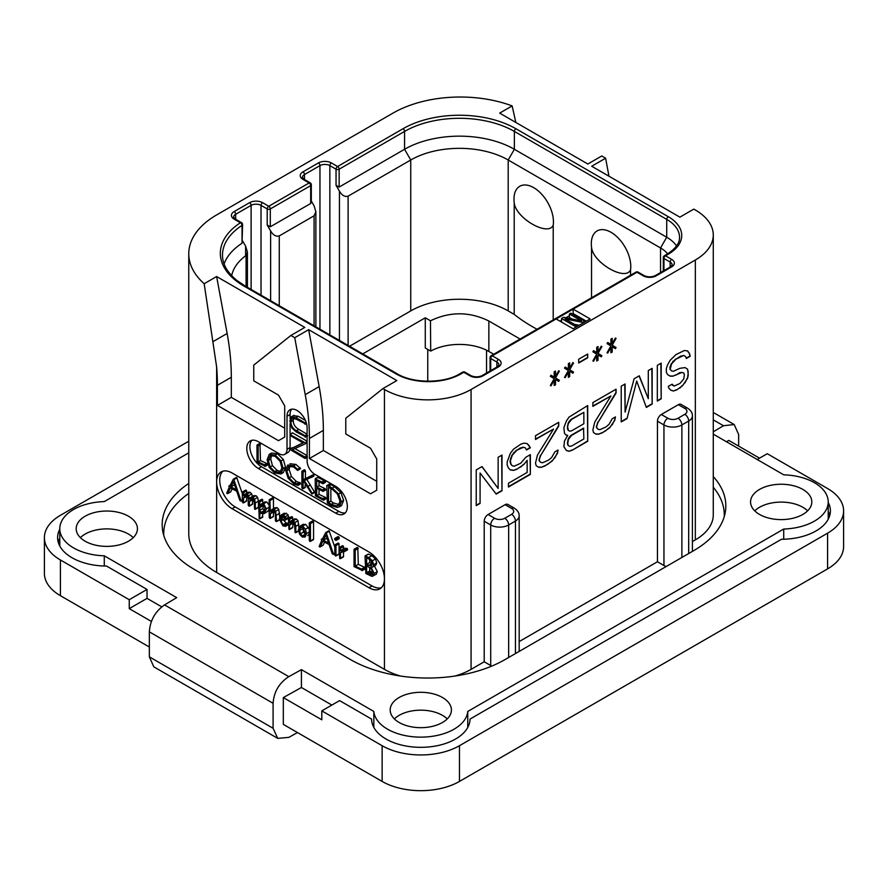<?xml version="1.0" encoding="UTF-8"?>
<svg xmlns="http://www.w3.org/2000/svg" width="888" height="888" viewBox="0 0 888 888"><rect width="100%" height="100%" fill="white"/><g stroke="black" fill="none" stroke-linecap="round" stroke-linejoin="round"><path stroke-width="1.33" d="M828.215 502.475A49.217 28.416 180 0 1 830.402 510.855A49.217 28.416 180 0 1 781.462 539.271L470.018 719.08A49.217 28.416 180 0 1 420.801 747.33A49.217 28.416 180 0 1 371.584 719.08L339.593 700.61L321.811 710.877L321.811 719.813L283.316 697.591L283.316 724.375L382.129 781.429A54.69 31.568 180 0 0 459.462 781.429L827.583 568.897A54.69 31.568 180 0 0 843.6 546.575L843.6 510.855A54.69 31.568 0 0 0 827.583 488.533L767.265 453.701L757.209 459.507M60.417 559.973L60.417 595.693A54.69 31.568 180 0 1 44.4 573.359L44.4 537.64A54.69 31.568 0 0 0 60.417 559.973L129.248 599.711L129.248 608.635L151.482 621.478M60.417 595.693L149.351 647.03M188.767 452.825L104.285 501.598A47.031 27.151 0 0 0 59.785 528.715A47.031 27.151 0 0 0 104.285 555.821L176.712 597.635L164.546 604.906C155.189 611.41 150.128 620.39 149.351 631.856L273.093 703.296L273.093 728.293L277.7 738.361L288.822 737.384L297.48 732.556M277.7 738.361L153.802 666.821L149.351 656.854L149.351 631.856M188.767 441.214L60.417 515.317A54.69 31.568 0 0 0 44.4 537.64M726.495 441.769L728.77 440.415L759.529 458.164M713.275 431.812L723.454 425.729L713.275 419.858M738.65 446.109L738.65 434.51L734.198 424.542L723.454 425.729M321.811 710.877L382.129 745.709A54.69 31.568 0 0 0 459.462 745.709L827.583 533.177A54.69 31.568 0 0 0 843.6 510.855M283.316 697.591L301.421 687.501L301.421 669.641L288.822 676.656C279.132 682.972 273.893 691.852 273.093 703.296M301.421 669.641L373.837 711.455A47.031 27.151 0 0 0 420.801 737.14A47.031 27.151 0 0 0 467.765 711.455L783.716 529.037A47.031 27.151 0 0 0 828.215 501.92A47.031 27.151 0 0 0 783.716 474.814L713.275 434.143M713.275 476.579A109.368 63.148 180 0 1 725.829 505.938A109.368 63.148 180 0 1 693.794 550.593L505.094 659.54A109.368 63.148 180 0 1 350.427 659.54L194.206 569.341A109.368 63.148 180 0 1 162.171 524.697A109.368 63.148 180 0 1 188.767 483.427M399.145 722.488A30.625 17.682 0 0 0 432.523 726.329A30.625 17.682 0 0 0 451.426 709.989A30.625 17.682 0 0 0 442.457 697.491A30.625 17.682 0 0 0 409.079 693.65A30.625 17.682 0 0 0 390.176 709.989A30.625 17.682 0 0 0 399.145 722.488M85.159 541.214A30.625 17.682 0 0 0 118.537 545.043A30.625 17.682 0 0 0 137.44 528.715A30.625 17.682 0 0 0 128.471 516.217A30.625 17.682 0 0 0 95.094 512.376A30.625 17.682 0 0 0 76.19 528.715A30.625 17.682 0 0 0 85.159 541.214M759.529 514.43A30.625 17.682 0 0 0 792.906 518.259A30.625 17.682 0 0 0 811.81 501.92A30.625 17.682 0 0 0 802.841 489.421A30.625 17.682 0 0 0 769.463 485.592A30.625 17.682 0 0 0 750.56 501.92A30.625 17.682 0 0 0 759.529 514.43M301.421 687.501L331.868 705.083M373.837 727.427L373.837 711.455M467.765 727.427L467.765 711.455M783.716 539.227L783.716 529.037M829.792 515.317A49.217 28.416 0 0 0 828.215 511.41M59.785 529.27A49.217 28.416 180 0 0 57.598 537.64A49.217 28.416 180 0 0 106.538 566.056L147.031 589.432L129.248 599.711M104.285 566.022L104.285 555.821M147.031 589.432L147.031 598.368L161.771 606.87M59.785 538.195A49.217 28.416 0 0 0 58.208 542.113M147.031 598.368L129.248 608.635M724.73 514.874A109.368 63.148 0 0 0 724.231 513.075M163.769 531.823A109.368 63.148 0 0 0 163.27 533.621M608.946 176.201L605.627 158.208L601.764 155.977L587.845 164.014L499.678 113.12L512.143 105.916A95.149 54.934 0 0 0 392.962 113.12L216.639 214.918A95.149 54.934 0 0 0 188.767 253.757A95.149 54.934 0 0 0 204.173 283.727L216.639 276.534L304.795 327.428L290.876 335.464L294.738 337.706L308.658 329.659L396.825 380.564L382.906 388.6L384.449 389.499A61.25 35.365 0 0 0 471.073 389.499L471.073 669.363L484.215 661.771L490.709 665.523A12.687 7.326 180 0 0 491.797 666.078M163.769 535.431A109.368 63.148 180 0 1 163.725 533.621A109.368 63.148 180 0 1 188.767 493.417M400.621 676.057A61.25 35.365 180 0 1 384.449 669.363L216.639 572.471A95.149 54.934 180 0 1 188.767 533.621L188.767 253.757M471.073 669.363A61.25 35.365 180 0 1 454.889 676.057M484.215 661.771L484.215 521.212A5.472 3.152 -60 0 1 488.078 514.518L494.583 518.259A5.472 3.152 120 0 0 490.709 524.963L490.709 665.523M494.583 518.259A7.215 4.163 0 0 0 504.784 518.259L511.588 514.341A7.215 4.163 0 0 0 511.588 508.447L505.094 504.695L488.078 514.518M505.094 504.695A5.472 3.152 -60 0 1 507.825 504.417L514.33 508.169A5.472 3.152 -60 0 0 511.588 508.447M471.073 389.499L695.337 260.006A61.25 35.365 0 0 0 713.275 235.009A61.25 35.365 0 0 0 695.337 210.001L693.794 209.113L679.875 217.149L591.708 166.245L605.627 158.208M692.407 541.569L695.337 539.882A61.25 35.365 180 0 0 713.275 514.874L713.275 235.009M678.321 404.673A5.472 3.152 -60 0 1 681.063 404.406L687.556 408.158A5.472 3.152 -60 0 0 684.826 408.425L678.321 404.673L661.316 414.496L667.809 418.248A5.472 3.152 120 0 0 663.947 424.952L663.947 565.501L657.442 561.76L657.442 421.201A5.472 3.152 -60 0 1 661.316 414.496M519.169 641.58L657.442 561.76M672.138 384.171L668.275 386.402L668.919 388.311L670.851 390.232L673.426 391.031L676.656 389.932L682.45 385.814L687.612 378.277L688.255 374.869L687.612 369.164L685.025 367.61L679.875 368.309L673.426 371.273L671.495 370.862L670.207 369.33L671.495 364.025L676.001 359.141L683.738 355.433L685.669 356.599L686.313 358.508L690.187 356.277L689.543 353.602L687.612 350.927L684.382 350.505L676.001 354.578L670.207 360.206L667.632 364.735L666.344 368.52L666.344 372.316L667.632 374.614L670.207 376.168L672.782 376.201L681.806 372.516L683.738 372.916L684.382 374.825L683.738 378.998L679.875 383.505L674.07 386.091L672.138 384.171M657.32 365.368L657.32 401.087L661.183 398.856L661.183 363.137L657.32 365.368M625.096 412.099L625.096 383.971L621.223 386.202L621.223 421.922L627.028 418.581L636.696 381.074L646.364 407.414L652.158 404.062L652.158 368.342L648.296 370.574L648.296 398.701L639.271 375.791L634.121 378.765L625.096 412.099L624.786 384.149M616.072 392.984L616.072 389.188L592.873 402.575L592.873 406.382L610.911 395.959L594.805 421.978L592.873 429.936L593.517 432.6L596.092 434.154L598.667 434.188L602.541 432.711L609.623 427.861L614.785 420.324L615.428 416.916L612.209 418.77L608.979 424.431L605.76 427.061L599.955 429.648L598.024 429.237L596.736 427.705L596.736 426.185L598.024 422.399L616.072 392.984L615.761 389.366M567.732 435.331L564.513 440.992L563.869 446.686L566.444 450.516L569.03 451.304L572.249 450.205L587.712 441.269L587.712 405.55L569.03 417.105L566.444 420.868L563.869 427.683L564.513 433.388L566.444 435.309L567.732 435.331L566.267 435.131M558.719 426.096L558.719 422.3L535.508 435.697L535.508 439.493L553.557 429.071L537.451 455.1L535.508 463.048L536.163 465.723L538.739 467.277L541.314 467.299L545.177 465.834L552.269 460.983L557.42 453.446L558.075 450.027L554.845 451.892L551.626 457.553L548.407 460.173L542.601 462.759L540.67 462.359L539.382 460.817L539.382 459.296L540.67 455.511L558.719 426.096L558.408 422.477M525.851 457.231L520.69 463.247L514.241 466.211L512.309 465.812L511.022 464.269L510.378 460.839L512.309 455.167L516.827 450.283L523.265 447.319L525.208 447.73L526.495 450.016L530.358 447.785L527.139 443.567L523.909 443.145L520.69 444.255L513.597 449.106L510.378 453.246L507.159 461.949L507.159 464.979L508.447 468.043L510.378 469.963L513.597 470.385L516.827 469.286L523.909 464.435L527.139 460.295L527.139 472.449L508.447 483.239L508.447 487.035L530.358 474.392L530.358 454.634L525.851 457.231M610.911 352.78L612.209 352.025L612.209 346.709L615.428 348.651L616.072 347.519L612.209 345.188L616.072 338.395L615.428 338.006L612.209 343.667L612.209 338.35L610.911 339.094L610.911 344.411L607.692 342.479L607.048 343.612L610.911 345.932L607.048 352.725L607.692 353.113L610.911 347.452L610.911 352.78M596.736 360.961L598.024 360.217L598.024 354.9L601.254 356.832L601.898 355.7L598.024 353.38L601.898 346.586L601.254 346.198L598.024 351.859L598.024 346.542L596.736 347.286L596.736 352.603L593.517 350.66L592.873 351.792L596.736 354.123L592.873 360.916L593.517 361.305L596.736 355.644L596.736 360.961M578.687 359.218L578.687 363.014L587.712 357.809L587.712 354.012L578.687 359.218M568.375 377.333L569.674 376.59L569.674 371.273L572.893 373.204L573.537 372.072L569.674 369.752L573.537 362.959L572.893 362.57L569.674 368.231L569.674 362.903L568.375 363.647L568.375 368.975L565.157 367.033L564.513 368.165L568.375 370.496L564.513 377.289L565.157 377.678L568.375 372.017L568.375 377.333M554.201 385.514L555.488 384.77L555.488 379.454L558.719 381.396L559.362 380.264L555.488 377.933L559.362 371.14L558.719 370.751L555.488 376.412L555.488 371.095L554.201 371.839L554.201 377.156L550.982 375.213L550.338 376.346L554.201 378.677L550.338 385.47L550.982 385.858L554.201 380.197L554.201 385.514M501.998 455.045L498.135 457.276L498.135 488.433L482.029 466.577L476.223 469.919L476.223 505.638L480.086 503.407L480.086 473.015L496.203 494.105L501.998 490.764L501.998 455.045M368.986 587.734L232.101 508.713A21.878 12.632 60 0 1 216.639 481.918A21.878 12.632 60 0 1 221.168 471.905A21.878 12.632 60 0 1 232.101 472.993L368.986 552.014A21.878 12.632 60 0 1 384.449 578.81A21.878 12.632 60 0 1 379.92 588.822A21.878 12.632 60 0 1 368.986 587.734L372.083 585.958A21.878 12.632 -120 0 0 381.363 587.734M290.876 335.464L253.757 365.123L253.757 380.83L278.499 395.116L284.693 405.838L284.693 437.096L278.499 440.659L217.405 405.394L217.405 385.303A218.737 126.285 -120 0 0 216.639 367.01L204.173 283.727M213.287 341.469L227.128 333.477L216.639 276.534M556.132 318.947L573.149 328.771L590.165 318.947L573.149 309.124L492.263 355.833A2.187 1.265 120 0 0 490.709 358.508L496.903 362.082A7.004 4.04 180 0 1 498.945 364.935L497.347 366.788L481.884 375.724C478.288 377.222 474.68 377.222 471.073 375.724L464.89 372.15A2.187 2.187 0 0 0 462.704 372.15L459.917 373.759C444.1 383.616 412.964 383.616 397.147 373.759L244.799 285.803L236.874 280.442C227.195 272.405 222.411 263.958 222.5 255.1A77.656 44.833 180 0 1 242.036 225.363A2.187 1.265 0 0 0 242.591 224.531A2.187 2.187 0 0 0 241.492 222.633L235.209 219.003L233.611 217.149A7.004 4.04 180 0 1 235.664 214.286L251.126 205.361A7.004 4.04 180 0 1 261.028 205.361L267.21 208.935L267.21 225.008L270.618 230.902C273.082 235.142 275.968 236.819 279.276 235.897L314.075 215.806L315.873 211.844L314.075 205.805L311.311 201.021M227.128 333.477A218.737 126.285 60 0 1 231.324 377.267L231.324 397.358L284.693 428.16M217.405 405.394L231.324 397.358M382.906 388.6L345.787 418.248L345.787 433.966L370.529 448.251L376.723 458.974L376.723 490.22L370.529 493.795L309.435 458.519L309.435 438.428A218.737 126.285 -120 0 0 305.228 394.649L294.738 337.706M251.881 440.281A16.406 9.468 -120 0 0 251.237 453.701A16.406 9.468 -120 0 0 261.494 466.744L258.397 468.52A16.406 9.468 60 0 1 247.674 454.068A16.406 9.468 60 0 1 250.194 440.925A16.406 9.468 60 0 1 258.397 441.736L279.276 453.79A10.934 6.316 -120 0 0 284.748 454.334A10.934 6.316 -120 0 0 287.013 449.328L287.013 416.283A14.219 8.214 60 0 1 289.954 409.779A14.219 8.214 60 0 1 300.91 413.586A14.219 8.214 60 0 1 307.115 427.894L307.115 460.939A10.934 6.316 -120 0 0 314.851 474.325L335.731 486.38A16.406 9.468 60 0 1 346.453 500.843A16.406 9.468 60 0 1 343.934 513.986A16.406 9.468 60 0 1 335.731 513.175L338.828 511.388A16.406 9.468 -120 0 0 345.332 512.842M258.397 468.52L335.731 513.175M305.228 394.649L319.158 386.613L308.658 329.659M319.158 386.613A218.737 126.285 60 0 1 323.354 430.391L323.354 450.482L376.723 481.296M309.435 458.519L323.354 450.482M222.821 471.206A21.878 12.632 -120 0 0 221.356 489.066A21.878 12.632 -120 0 0 235.198 506.926L372.083 585.958M246.62 493.062L246.62 490.831L245.721 490.098L242.357 492.185L242.357 502.109L243.523 502.697L246.62 500.91L245.876 500.954L246.62 500.91L246.62 496.303L243.523 498.09L245.543 495.104L246.853 495.104L248.24 498.579L248.24 505.305L249.417 505.883L252.503 504.107L251.87 504.206L252.503 504.107L252.503 499.711L249.417 501.498L251.437 498.501L252.725 498.501L254.179 501.998L254.623 509.19L258.43 507.37L257.72 507.403L258.43 507.37L258.43 501.176L257.609 497.424L256.01 495.693L253.513 495.781M252.525 497.08L251.715 493.928L250.161 492.307L248.074 492.218L243.523 495.693L243.523 492.618L242.357 492.185M246.62 496.303L247.097 495.271M252.503 499.711L252.98 498.668M242.357 493.695L236.652 477.411L233.189 479.42L229.737 486.236L228.86 486.202L229.271 487.201L226.729 493.106L227.606 493.606L230.469 487.923L236.674 491.164L239.838 500.399L241.103 500.943L233.866 479.598L233.189 479.42M227.184 493.595L230.702 491.819L232.201 488.833M269.197 505.216L266.777 501.942L264.646 501.964L259.773 505.572L259.773 501.875L258.619 501.332L259.196 518.781L259.773 518.67L259.773 512.365L260.983 513.508L264.657 513.142L266.311 508.88L263.692 503.729L261.549 503.74M262.87 502.985L262.337 499.378L258.619 501.332M259.196 518.781L262.87 516.883L262.293 516.994L262.87 513.997M267.754 511.355L264.002 513.63L267.754 511.355L269.197 508.891M279.665 516.927L278.799 509.468L277.145 507.681L275.025 507.803L272.05 509.523M273.449 508.713L273.449 498.579L272.505 497.813L269.197 499.889L269.197 517.571L270.352 518.192L273.449 516.405L272.849 516.527L273.449 516.405L273.449 512.021L270.352 513.797L271.906 511.233L273.848 510.533L275.413 514.141L275.413 520.745L276.579 521.389L275.702 511.255L274.048 509.468L271.939 509.59L275.025 507.803M273.449 512.021L274.048 510.678M279.087 519.691L279.665 519.602M288.844 524.364L288.223 523.287L286.069 522.965L284.027 520.601M287.912 523.254L284.815 525.041L282.983 524.753L280.541 520.035L284.926 520.312L288.023 518.525L288.844 516.86L286.513 513.297L283.672 513.641M298.89 527.572L298.013 520.757L296.359 518.981L294.239 518.881L289.577 522.588L289.577 519.258L288.411 518.681L288.966 529.403L289.577 529.315L289.577 525.119L291.752 521.855M292.663 519.791L292.241 516.805L288.411 518.681M288.966 529.403L292.663 527.528L292.063 527.627L292.663 527.528L293.251 521.955M298.202 530.769L298.89 530.724M309.279 529.337L305.727 524.386L302.83 524.553M307.681 535.575L309.279 533.788M309.812 541.303L313.553 539.349L312.909 539.516L313.553 539.349L313.553 521.778L312.62 520.967L309.279 522.988L309.279 540.592L310.456 541.136L310.456 523.565L309.279 522.988M334.809 547.119L329.082 530.769L325.607 532.778L322.155 539.593L321.278 539.56L321.689 540.559L319.147 546.464L320.024 546.964L322.888 541.28L329.093 544.522L332.256 553.757L333.522 554.301L326.285 532.955L325.607 532.778M319.602 546.953L323.121 545.177L324.631 542.191M336.075 540.459L339.161 538.672L339.161 537.307L337.94 536.618L334.843 538.406L334.843 539.726L336.075 540.459L336.075 539.094L334.598 538.916M335.364 555.899L339.061 553.946L338.45 554.112L339.061 553.946L339.061 543.789L338.45 543.112L334.809 545.165L334.809 555.211L335.964 555.733L335.964 545.565L334.809 545.165M344.144 551.592L347.619 549.639L347.141 548.429L344.4 548.24L340.448 550.771L340.448 548.296L339.283 547.774L339.704 558.53L340.448 558.441L340.448 553.013L341.88 551.348L344.522 551.415L344.056 550.216L341.303 550.027M343.534 548.74L343.09 545.865L339.283 547.774M339.704 558.53L343.534 556.654L342.79 556.743L343.534 556.654L343.534 551.315M361.76 570.573L365.323 568.62L364.89 567.443L358.308 564.368L357.786 547.574L354.012 549.506L354.057 566.633L362.226 570.407L361.793 569.23L355.211 566.144L355.211 550.149L354.012 549.506M373.138 576.09L374.225 573.426L371.084 567.377L372.849 566.855L373.637 564.713L372.394 560.761L368.798 557.475L365.012 556.099L365.845 573.548L371.894 576.356L376.235 574.303L377.311 571.639L374.181 565.589M375.946 565.068L372.494 567.121L375.946 565.068L376.734 562.925L375.491 558.974L371.894 555.688L368.698 554.168L365.012 556.099M254.623 509.19L255.333 509.157L255.333 502.963L254.523 499.211L252.925 497.48L250.805 497.347L249.417 499.023L248.629 495.715L247.064 494.094L244.977 494.006M248.784 505.994L249.417 505.883L249.417 501.498M242.779 502.741L243.523 502.697L243.523 498.09M246.165 490.209L243.068 491.996M242.357 500.21L240.792 501.076M242.357 499.7L240.97 500.499M230.136 485.447L228.86 486.202M236.963 477.811L233.866 479.598M236.208 489.665L230.913 486.913L233.566 481.685L236.208 489.665M234.854 485.57L234.01 485.137L230.913 486.913M234.01 485.137L234.432 484.304M263.847 511.832L261.05 512.376L259.773 510.334L259.773 507.559L262.016 504.939L263.625 504.872L265.112 508.236L263.114 512.443M264.557 510.789L262.87 508.547L263.481 504.806M262.87 508.547L259.773 510.334M262.87 505.772L259.773 507.559M276.002 521.478L279.354 519.791M273.326 510.4L272.66 510.611M269.752 518.315L270.352 518.192L270.352 513.797M272.938 497.891L269.419 499.6M271.939 509.59L270.352 511.388L269.841 499.667M288.223 523.287L284.815 525.041M288.411 524.608L285.747 526.14L285.137 525.074M288.411 524.741L285.747 526.14M284.926 520.312L285.747 518.648L285.203 516.794L283.416 515.084L280.575 515.417L279.343 519.169L282.95 525.885L285.57 526.384M284.249 513.175L280.575 515.417M282.495 515.995L281.54 516.55L283.372 516.217L284.571 518.07L283.516 519.369L280.619 518.77L282.007 516.161M284.415 517.316L283.794 516.505M283.716 516.983L280.619 518.77M292.463 521.656L291.009 522.499L293.062 521.833L294.638 525.352L295.105 532.556L295.793 532.511L295.793 526.318L294.927 522.544L293.262 520.768L291.142 520.668M295.105 532.556L298.579 530.902M292.663 523.332L289.577 525.119M306.482 533.599L305.439 529.181L302.63 526.173L299.733 526.34L298.512 529.748L299.6 534.21L302.297 537.051L305.183 537.018L306.482 533.599L309.279 531.979M303.274 524.22L299.733 526.34M304.373 535.741L302.342 535.93L300.455 533.866L299.711 530.391L300.566 527.616L302.619 527.328L305.306 532.922L304.007 536.019M305.428 534.143L303.541 532.079L302.897 527.505M313.064 521.078L309.968 522.866M334.809 553.557L333.211 554.434M334.809 553.046L333.4 553.857M322.555 538.805L321.278 539.56M329.381 531.168L326.285 532.955M328.627 543.023L323.343 540.27L325.985 535.042L328.627 543.023M327.272 538.927L326.429 538.494L323.343 540.27M326.429 538.494L326.851 537.662M343.445 551.282L340.448 553.013M358.308 564.368L355.211 566.144M364.591 567.299L361.494 569.086M372.383 563.958L371.006 566.056L366.622 564.357L366.622 557.564L370.773 560.306L372.383 563.958M372.916 572.727L371.228 574.913L366.622 572.793L366.622 565.612L371.395 569.03L372.916 572.727M372.116 574.714L372.671 574.081M372.383 563.991L369.719 562.57L369.719 559.318M369.719 562.57L366.622 564.357M372.916 572.827L369.719 571.006L369.719 567.388M369.963 571.095L366.866 572.882M369.719 571.006L366.622 572.793M290.099 435.176L290.099 447.541A10.934 6.316 60 0 1 289.988 448.995M289.854 449.639A10.934 6.316 60 0 1 287.834 452.547L284.748 454.334M291.675 409.179A14.219 8.214 -120 0 0 290.099 414.496L290.099 418.625M290.099 423.743L290.099 434.243M261.494 466.744L338.828 511.388M307.115 434.188L298.801 429.392C295.094 427.239 293.24 424.253 293.24 420.446L293.584 418.137M305.394 420.401L298.213 416.261L293.362 415.673M307.115 455.622L294.894 448.562M307.115 441.225L292.763 432.944L290.01 434.565L290.531 435.719L303.185 443.023L289.766 449.328L304.928 458.419L304.839 456.976L292.285 449.739L305.328 443.834L305.228 442.823L290.01 434.565M302.908 442.868L289.766 449.328M264.713 466.322L267.51 464.813L267.066 463.636L260.484 460.561L259.973 443.767L256.965 445.254L257.009 462.382L265.19 466.156L264.746 464.979L258.164 461.904L258.164 445.898L256.965 445.254M280.852 473.981L283.161 468.509L281.074 460.905L275.191 455.078L269.286 454.334L267.133 459.751L269.208 467.421L274.603 472.849L280.852 473.981L283.361 472.549L285.481 467.177L283.394 459.562L277.511 453.735L271.606 453.002L269.464 454.234M269.286 454.334L271.606 453.002M297.902 485.381L297.68 483.882L294.006 482.783L289.088 477.822L286.78 470.74L288.722 466.378L293.651 466.999L297.658 470.429L300.566 468.631L298.246 469.963L293.651 465.767L287.79 465.001L285.492 470.007L288.156 478.21L294.006 484.049L297.902 485.381L300.222 484.049L300.444 483.05L296.326 481.44L291.408 476.479L289.1 469.408L289.988 465.967M300.566 468.631L295.97 464.424L289.932 463.769M314.774 492.44L312.454 493.784L304.362 480.552L313.708 476.112L313.431 474.791L303.108 479.675L303.108 472.183L301.898 471.406L301.898 487.923L303.108 488.467L303.108 480.319L311.866 494.039L314.774 492.44L306.682 479.22M305.428 478.343L305.428 470.84L304.795 469.885L301.898 471.406M302.531 488.7L305.428 487.124L304.85 487.357L305.428 483.927M319.036 494.383L316.716 495.726L316.716 488.333L322.844 491.275L325.652 489.876L325.186 488.711L319.036 485.703L316.716 487.046L316.716 480.608L322.71 483.649L325.519 482.095L324.975 480.974L317.915 477.433L315.207 478.954L315.406 495.826L323.265 500.122L326.051 498.568L325.663 497.491L319.036 494.383L319.036 489.443M319.036 485.703L319.036 481.784M339.238 506.904L341.558 505.561L343.634 500.399L340.892 492.607L334.576 486.768L330.458 484.204L326.795 485.603L327.35 502.93L331.49 505.683L337.129 507.414L339.238 506.904L341.314 501.742L338.572 493.95L332.256 488.1L328.138 485.547L326.706 485.958M327.35 485.714L329.67 484.371M294.017 415.295L291.697 416.627L289.832 421.023L291.941 428.027L296.259 431.979L305.528 436.707L305.061 435.675L296.481 430.724C292.818 428.627 290.964 425.641 290.92 421.789L292.141 418.348L296.237 419.18L305.35 423.809L304.928 422.81L295.893 417.604L291.353 416.794L293.673 415.451M304.995 424.242L306.404 423.199M307.115 435.176L305.405 436.163M307.115 435.786L305.139 437.118M307.115 442.568L305.572 443.456M307.115 442.801L305.328 443.834M304.928 458.419L307.115 456.965M260.484 460.561L258.164 461.904M266.777 463.492L264.458 464.835M270.474 455.6L275.191 456.343L280.153 461.283L281.873 467.787L279.964 472.549L274.692 471.628L270.13 466.999L268.398 460.395L270.341 455.677M281.03 471.561L277.012 470.296L272.45 465.656L270.718 459.063L271.639 455.278M300.444 483.05L298.124 484.382M313.431 474.791L303.108 479.675M313.83 475.269L311.51 476.601L311.111 476.135M311.388 477.455L311.51 476.601M313.708 476.112L311.688 477.278M323.265 500.122L323.343 498.834L316.716 495.726M324.653 480.808L322.333 482.151L315.207 478.954M324.975 480.974L322.333 482.151M325.352 481.451L323.032 482.795L322.655 482.306M322.71 483.649L323.032 482.795M322.844 491.275L322.866 490.054L316.716 487.046M325.319 497.324L322.999 498.656M330.458 484.204L328.138 485.547M330.802 484.471L328.482 485.814M330.88 484.892L328.56 486.236M340.037 501.076L338.239 505.516L336.596 505.96L331.246 504.34L328.549 502.508L328.549 487.368L332.378 489.355L337.285 493.806L340.037 501.076M339.216 504.595L333.566 502.997L330.869 501.176L330.869 488.522M330.869 501.176L328.549 502.508M713.275 487.268A109.368 63.148 180 0 1 724.275 514.874A109.368 63.148 180 0 1 724.231 516.672M666.178 566.533A12.687 7.326 180 0 1 663.947 565.501M512.143 105.916L515.828 122.444M331.402 162.948A2.187 1.265 120 0 0 329.848 165.623L336.041 169.197A2.187 1.265 180 0 0 339.138 169.197A2.187 1.265 60 0 0 337.584 166.511L403.008 128.738A79.842 46.098 180 0 1 515.917 128.738L668.275 216.705A45.932 26.518 180 0 1 668.275 254.212L665.489 255.811L671.672 259.385A9.191 5.306 180 0 1 671.672 266.888L656.21 275.813A9.191 5.306 180 0 1 643.212 275.813L637.029 272.25A2.187 1.265 -120 0 0 635.93 272.139L491.164 355.722A2.187 1.265 60 0 1 492.263 355.833L498.446 359.396A9.191 5.306 180 0 1 498.446 366.899L482.972 375.835A9.191 5.306 180 0 1 469.985 375.835L463.802 372.261L461.016 373.87A45.932 26.518 180 0 1 396.048 373.87L243.701 285.903A79.842 46.098 180 0 1 240.404 222.744L234.11 219.114A9.191 5.306 180 0 1 234.11 211.61L249.584 202.686A9.191 5.306 180 0 1 262.571 202.686L268.753 206.249L309.124 182.95L302.941 179.376A9.191 5.306 180 0 1 302.941 171.872L318.404 162.948A9.191 5.306 180 0 1 331.402 162.948L337.584 166.511A2.187 1.265 120 0 0 336.041 169.197L336.041 185.27L339.438 191.164C341.913 195.404 344.799 197.081 348.107 196.159L410.744 159.995A68.898 39.782 180 0 1 508.191 159.995L660.539 247.952A34.998 20.202 180 0 1 667.621 253.846M668.275 254.212A2.187 1.265 -120 0 0 667.177 254.101L664.39 255.711A2.187 2.187 0 0 0 663.303 257.598A2.187 1.265 0 0 0 663.947 258.497L670.129 262.071A7.004 4.04 180 0 1 672.183 264.924L670.584 266.777L655.111 275.713C651.515 277.211 647.918 277.211 644.311 275.713L638.128 272.139A2.187 2.187 0 0 0 635.93 272.139M664.39 255.711A2.187 1.265 60 0 1 665.489 255.811A2.187 1.265 120 0 0 663.947 258.497L663.947 270.618M586.302 321.179L573.149 313.586L573.149 309.124L637.029 272.25A2.187 1.265 -60 0 1 638.128 272.139M491.164 355.722A2.187 2.187 0 0 0 490.065 357.62A2.187 1.265 0 0 0 490.709 358.508L490.709 370.629M462.704 372.15A2.187 1.265 -120 0 1 463.802 372.261A2.187 1.265 -60 0 1 464.89 372.15M224.109 263.903A77.656 44.833 180 0 1 242.036 243.223L242.036 225.363A2.187 1.332 -123.1 0 0 240.404 222.744A2.187 1.265 -60 0 1 241.492 222.633M267.21 225.008L270.307 226.795L270.307 208.935A2.187 1.265 60 0 0 268.753 206.249A2.187 1.265 120 0 0 267.21 208.935A2.187 1.265 180 0 0 270.307 208.935L310.678 185.625A2.187 1.265 0 0 0 311.311 184.737A2.187 2.187 0 0 0 310.223 182.839L304.029 179.265L302.442 177.411A7.004 4.04 180 0 1 304.484 174.559L319.958 165.623A7.004 4.04 180 0 1 329.848 165.623L329.848 334.909M270.307 226.795L310.678 203.485L310.678 185.625A2.187 1.265 -120 0 0 309.124 182.95A2.187 1.265 -60 0 1 310.223 182.839M403.008 128.738A2.187 1.265 60 0 1 404.562 131.424L339.138 169.197L339.138 187.057L336.041 185.27M339.138 187.057L404.562 149.284A77.656 44.833 180 0 1 514.374 149.284L666.721 237.24A43.745 25.253 180 0 1 676.567 245.954M242.591 224.531L242.036 243.223M242.591 240.903L245.61 246.131L247.408 252.092L246.087 255.444A68.898 39.782 180 0 0 231.679 275.691M311.311 184.737L311.311 202.076L310.678 203.485M537.029 329.237A174.992 101.032 180 0 1 514.208 314.385L508.191 310.911A68.898 39.782 0 0 0 410.744 310.911L349.517 346.264M362.748 353.901L425.285 317.793L430.469 320.779L430.702 351.104L425.285 347.974L425.285 317.793M430.469 320.779C450.038 311.422 469.497 311.499 488.855 321.001L520.079 339.027M591.541 297.769L591.541 247.297A27.905 16.106 60 0 1 591.308 243.712A27.905 16.106 60 0 1 611.044 232.312A27.905 16.106 60 0 1 630.78 266.489A27.905 16.106 60 0 1 630.547 269.819C625.596 281.651 592.851 262.737 591.541 247.297M553.213 225.175C548.251 237.007 515.484 218.048 514.208 202.653A27.905 16.106 -120 0 1 513.974 199.056A27.905 16.106 -120 0 1 533.71 187.668A27.905 16.106 -120 0 1 553.446 221.845A27.905 16.106 -120 0 1 553.213 225.175L553.213 319.902M514.208 202.653L514.208 314.385M630.547 275.247L630.547 269.819M488.855 321.001L488.855 351.459A41.558 23.998 0 0 0 430.702 351.104M488.855 351.459L493.706 354.257M573.149 313.586L572.371 314.041M569.441 315.728L565.922 317.76M561.549 320.291L560.006 321.179M584.748 322.078L584.748 321.179L570.829 313.142L569.441 313.952L569.441 317.516L572.016 319.003M574.425 324.331L579.209 325.274M569.441 313.952L581.585 320.957L563.636 317.294L561.549 318.503L575.468 326.54L576.867 325.741L565.012 318.892L582.661 322.388L584.748 321.179M582.661 323.276L582.661 322.388M576.867 326.629L576.867 325.741M575.468 327.428L575.468 326.54M561.549 322.078L561.549 318.503M672.782 385.325L671.983 384.26M674.07 386.091L672.471 385.137M683.738 372.916L681.806 372.516M679.875 372.871L681.496 372.327M676.001 375.102L679.564 372.694M672.782 376.201L675.701 374.925M669.907 375.99L672.471 376.024M689.543 353.602L687.412 350.893M690.187 356.277L689.232 353.424M686.213 358.208L689.876 356.099M683.738 355.433L681.163 356.166M676.001 359.141L680.852 355.988M673.426 361.383L675.701 358.963M671.495 364.025L673.115 361.205M670.207 367.044L671.184 363.847M670.207 369.33L669.896 366.866M671.495 370.862L669.896 369.153M687.612 369.164L685.014 367.61M688.255 371.828L687.301 368.986M688.255 374.869L687.945 371.65M687.612 378.277L687.945 374.692M685.025 382.806L687.301 378.099M682.45 385.814L684.715 382.628M679.875 388.067L682.139 385.636M676.656 389.932L679.564 387.889M673.426 391.031L676.345 389.754M670.729 390.121L673.115 390.853M661.183 398.856L660.872 363.314M657.32 400.732L660.872 398.679M648.296 398.701L639.083 375.901M652.158 404.062L651.848 368.52M646.253 407.126L651.848 403.885M636.696 381.074L627.028 418.581M621.223 421.567L626.717 418.403M598.024 422.399L615.761 392.807M596.736 426.185L597.713 422.222M596.736 427.705L596.425 426.007M598.024 429.237L596.425 427.528M614.785 420.324L615.04 417.138M612.209 424.853L614.474 420.146M609.623 427.861L611.899 424.675M605.116 431.224L609.312 427.683M602.541 432.711L604.806 431.046M598.667 434.188L602.231 432.534M595.793 433.977L598.357 434.01M610.911 395.959L592.873 406.016M587.712 441.269L587.401 405.738M572.249 450.205L587.401 441.092M569.03 451.304L571.939 450.027M566.322 450.394L568.72 451.126M569.674 446.375L568.076 445.421L567.432 443.512L568.076 439.338L569.363 437.074L571.295 435.198L583.538 428.127L583.849 438.95L571.606 446.02L569.674 446.375L568.375 445.598L567.732 443.689L568.375 439.516L571.606 435.375L583.849 428.305M569.674 431.168L568.076 430.214L567.432 428.305L568.076 423.376L569.363 421.112L571.295 419.236L583.849 412.343L583.849 423.743L571.606 430.813L569.674 431.168L568.375 430.391L567.432 426.029M567.732 426.207L568.375 423.554L571.606 419.414L583.849 412.343M540.67 455.511L558.408 425.918M539.382 459.296L540.359 455.333M539.382 460.817L539.072 459.118M540.67 462.359L539.072 460.639M557.42 453.446L557.686 450.249M554.845 457.975L557.12 453.269M552.269 460.983L554.534 457.786M547.763 464.346L551.959 460.794M545.177 465.834L547.452 464.169M541.314 467.299L544.866 465.656M538.439 467.088L541.003 467.121M553.557 429.071L535.508 439.138M530.358 474.392L530.047 454.811M508.447 486.68L530.047 474.214M527.139 460.295L523.909 464.435M520.69 467.055L523.609 464.246M516.827 469.286L520.379 466.866M513.597 470.385L516.516 469.108M510.223 469.808L513.297 470.207M529.07 445.499L526.984 443.545M530.358 447.785L528.76 445.31M526.34 449.75L530.047 447.608M525.208 447.73L523.265 447.319M520.69 448.052L522.954 447.141M516.827 450.283L520.379 447.874M514.241 452.536L516.516 450.105M512.309 455.167L513.941 452.347M511.022 458.186L511.999 454.989M510.378 460.839L510.711 458.008M510.378 462.359L510.067 460.661M511.022 464.269L510.067 462.182M512.309 465.812L510.711 464.091M610.911 352.414L611.899 351.848L612.209 346.709M610.911 347.452L607.392 352.936M610.911 344.411L607.692 342.479M612.209 343.667L611.899 338.528M616.072 338.395L615.428 338.017M612.209 345.188L615.761 338.217M616.072 347.519L611.899 345.01M615.118 348.462L615.761 347.341M596.736 360.606L597.713 360.04L598.024 354.9M596.736 355.644L593.206 361.116M596.736 352.603L593.517 350.671M598.024 351.859L597.713 346.72M601.898 346.586L601.243 346.198M598.024 353.38L601.587 346.409M601.898 355.7L597.713 353.202M600.943 356.654L601.587 355.522M587.712 357.809L587.401 354.19M578.687 362.659L587.401 357.631M568.375 376.978L569.363 376.412L569.674 371.273M568.375 372.017L564.857 377.489M568.375 368.975L565.157 367.044M569.674 368.231L569.363 363.092M573.537 362.959L572.893 362.57M569.674 369.752L573.226 362.781M573.537 372.072L569.363 369.575M572.582 373.027L573.226 371.894M554.201 385.159L555.178 384.593L555.488 379.454M554.201 380.197L550.671 385.67M554.201 377.156L550.982 375.224M555.488 376.412L555.178 371.273M559.362 371.14L558.707 370.762M555.488 377.933L559.052 370.962M559.362 380.264L555.178 377.755M558.408 381.207L559.052 380.086M501.998 490.764L501.687 455.222M496.015 493.861L501.687 490.587M480.086 473.015L480.086 503.407M476.223 505.283L479.775 503.23M498.135 488.433L481.895 466.644M447.23 718.925A30.625 17.682 0 0 0 442.457 715.351A30.625 17.682 0 0 0 394.372 718.925M133.244 537.64A30.625 17.682 0 0 0 128.471 534.077A30.625 17.682 0 0 0 80.386 537.64M807.614 510.855A30.625 17.682 0 0 0 802.841 507.281A30.625 17.682 0 0 0 754.756 510.855M827.583 533.177L827.583 568.897M459.462 745.709L459.462 781.429M382.129 745.709L382.129 781.429M273.093 728.293L149.351 656.854M288.822 676.656L164.546 604.906M484.215 521.212L490.709 524.963A12.687 7.326 0 0 0 508.658 524.963L515.462 521.034L515.462 653.557M695.337 260.006L695.337 539.882M384.449 389.499L384.449 669.363M216.639 572.471L216.639 367.01M217.405 385.303L231.324 377.267M309.435 438.428L323.354 430.391M232.101 508.713L235.198 506.926M256.01 495.693L252.925 497.48M257.609 497.424L254.523 499.211M258.43 501.176L255.333 502.963M246.62 490.831L243.523 492.618M250.161 492.307L247.064 494.094M251.715 493.928L248.629 495.715M266.777 501.942L263.692 503.729M269.197 507.215L266.311 508.88M262.87 500.088L259.773 501.875M264.147 510.6L261.05 512.376M279.665 513.297L276.579 515.084M273.449 498.579L270.352 500.355M277.145 507.681L274.048 509.468M278.799 509.468L275.702 511.255M286.513 513.297L283.416 515.084M288.289 515.007L285.203 516.794M288.844 516.86L285.747 518.648M286.069 522.965L282.983 524.753M298.89 524.531L295.793 526.318M292.663 517.471L289.577 519.258M296.359 518.981L293.262 520.768M298.013 520.757L294.927 522.544M308.536 527.394L305.439 529.181M305.727 524.386L302.63 526.173M305.15 534.299L302.342 535.93M303.541 532.079L300.455 533.866M302.808 528.604L299.711 530.391M313.553 521.778L310.456 523.565M339.161 537.307L336.075 539.094M339.161 538.672L336.13 540.426M338.539 536.674L335.453 538.461M339.061 543.789L335.964 545.565M347.141 548.429L344.056 550.216M343.534 546.509L340.448 548.296M364.89 567.443L361.793 569.23M358.308 548.362L355.211 550.149M377.311 571.639L374.225 573.426M371.894 555.688L368.798 557.475M375.491 558.974L372.394 560.761M376.734 562.925L373.637 564.713M371.817 563.702L368.72 565.49M372.05 572.394L368.953 574.181M370.973 571.739L367.876 573.526M290.099 447.541L287.013 449.328M287.013 416.283L290.099 414.496M298.213 416.261L295.893 417.604M306.071 422.144L304.928 422.81M293.24 420.446L290.92 421.789M298.801 429.392L296.481 430.724M307.115 434.487L305.061 435.675M307.115 441.725L305.228 442.823M307.115 455.666L304.839 456.976M267.066 463.636L264.746 464.979M260.484 444.555L258.164 445.898M283.394 459.562L281.074 460.905M285.481 467.177L283.161 468.509M277.511 453.735L275.191 455.078M277.012 470.296L274.692 471.628M272.45 465.656L270.13 466.999M270.718 459.063L268.398 460.395M295.97 464.424L293.651 465.767M300.133 467.821L297.813 469.153M289.1 469.408L286.78 470.74M291.408 476.479L289.088 477.822M296.326 481.44L294.006 482.783M299.367 482.462L297.047 483.805M300 482.539L297.68 483.882M314.63 491.841L312.31 493.184M305.428 470.84L303.108 472.183M312.887 474.847L310.567 476.19M310.378 484.904L308.058 486.247M325.663 497.491L323.343 498.834M324.253 480.63L321.933 481.973M324.919 488.578L322.599 489.921M325.186 488.711L322.866 490.054M325.485 497.402L323.165 498.745M340.892 492.607L338.572 493.95M343.634 500.399L341.314 501.742M334.576 486.768L332.256 488.1M338.916 504.628L336.596 505.96M333.566 502.997L331.246 504.34M667.809 418.248A7.215 4.163 0 0 0 678.021 418.248A5.472 3.152 60 0 1 681.884 424.952L681.884 557.464M657.442 421.201L663.947 424.952A12.687 7.326 0 0 0 681.884 424.952L688.688 421.023L688.688 553.535M504.784 518.259A5.472 3.152 60 0 1 508.658 524.963L508.658 657.486M511.588 514.341A5.472 3.152 60 0 1 515.462 521.034A12.687 7.326 0 0 0 519.169 515.85C519.291 512.975 517.682 510.422 514.33 508.169M678.021 418.248L684.826 414.319A7.215 4.163 0 0 0 684.826 408.425M684.826 414.319A5.472 3.152 60 0 1 688.688 421.023A12.687 7.326 0 0 0 692.407 415.839L692.407 551.393M410.744 310.911L410.744 159.995L404.562 149.284L404.562 131.424A77.656 44.833 180 0 1 514.374 131.424L666.721 219.38A43.745 25.253 180 0 1 679.542 237.24C679.486 239.582 679.831 245.932 667.177 254.101M515.917 128.738A2.187 1.265 120 0 0 514.374 131.424L514.374 149.284L508.191 159.995L508.191 310.911M668.275 216.705A2.187 1.265 120 0 0 666.721 219.38L666.721 237.24L660.539 247.952L660.539 272.583M671.672 259.385A2.187 1.265 120 0 0 670.129 262.071L670.129 267.776M671.672 266.888A2.187 1.265 -120 0 0 670.584 266.777M656.21 275.813A2.187 1.265 -120 0 0 655.111 275.713M643.212 275.813A2.187 1.265 -60 0 1 644.311 275.713M498.446 359.396A2.187 1.265 120 0 0 496.903 362.082L496.903 367.799M498.446 366.899A2.187 1.265 -120 0 0 497.347 366.788M482.972 375.835A2.187 1.265 -120 0 0 481.884 375.724M469.985 375.835A2.187 1.265 -60 0 1 471.073 375.724M461.016 373.87A2.187 1.265 -120 0 0 459.917 373.759M396.048 373.87A2.187 1.265 -60 0 1 397.147 373.759M243.701 285.903A2.187 1.265 -60 0 1 244.799 285.803M234.11 219.114A2.187 1.265 -60 0 1 235.209 219.003M234.11 211.61A2.187 1.265 60 0 1 235.664 214.286L235.664 219.269M249.584 202.686A2.187 1.265 60 0 1 251.126 205.361L251.126 289.455M262.571 202.686A2.187 1.265 120 0 0 261.028 205.361L261.028 295.171M302.941 179.376A2.187 1.265 -60 0 1 304.029 179.265M302.941 171.872A2.187 1.265 60 0 1 304.484 174.559L304.484 179.531M318.404 162.948A2.187 1.265 60 0 1 319.958 165.623L319.958 329.193M339.438 191.164L339.438 340.448M245.61 255.8L245.61 246.131M270.618 230.902L270.618 300.71M348.107 196.159L348.107 345.443M246.087 286.546L246.087 255.444M279.276 235.897L279.276 305.705M314.075 325.796L314.075 215.806M427.761 381.23L427.761 349.406M486.535 373.038L486.535 350.216M828.215 519.236L828.215 501.92M59.785 546.02L59.785 528.715M734.198 424.542L713.275 412.465M250.805 497.347L253.89 495.56M255.256 509.368L258.341 507.581M249.317 506.127L252.414 504.34M243.434 502.919L246.52 501.132M242.491 491.93L245.588 490.143M241.048 501.043L242.357 500.288M227.55 493.673L230.636 491.885M228.949 485.947L230.269 485.192M233.355 479.176L236.452 477.389M259.685 518.903L262.781 517.116M258.73 501.043L261.827 499.256M276.49 521.6L279.587 519.813M270.263 518.437L273.349 516.649M295.704 532.722L298.801 530.935M289.477 529.537L292.574 527.75M288.522 518.426L291.608 516.638M310.345 541.425L313.442 539.638M309.379 522.788L312.476 521.001M333.466 554.401L334.809 553.635M319.969 547.03L323.054 545.243M321.367 539.305L322.688 538.55M325.774 532.534L328.871 530.746M336.097 540.437L339.194 538.65M334.82 538.417L337.917 536.63M335.853 556.021L338.95 554.234M334.931 544.855L338.028 543.067M344.433 551.648L347.53 549.872M340.337 558.696L343.434 556.909M339.394 547.496L342.491 545.709M362.138 570.64L365.234 568.853M354.123 549.217L357.22 547.43M365.112 555.91L368.198 554.123M305.217 424.275L306.504 423.532M305.394 437.151L307.714 435.808M289.954 449.028L292.274 447.685M290.132 434.221L292.452 432.878M305.161 458.452L307.481 457.109M265.09 466.389L267.41 465.046M257.076 444.966L259.396 443.634M298.157 485.336L300.477 483.993M302.986 488.789L305.306 487.457M302.009 471.117L304.329 469.774M311.577 477.367L313.897 476.024M323.621 500.177L325.94 498.834M315.296 478.732L317.615 477.389M323.088 483.716L325.408 482.384M323.265 491.364L325.585 490.021M326.773 485.614L329.093 484.271M327.472 485.481L329.792 484.138M163.725 535.275L163.725 533.621M724.275 516.527L724.275 514.874M519.169 515.85L519.169 651.404M692.407 415.839C692.529 412.964 690.908 410.4 687.556 408.158M663.303 270.984L663.303 257.598M490.065 370.995L490.065 357.62M247.408 287.301L247.408 252.092M315.873 326.84L315.873 211.844"/></g></svg>
